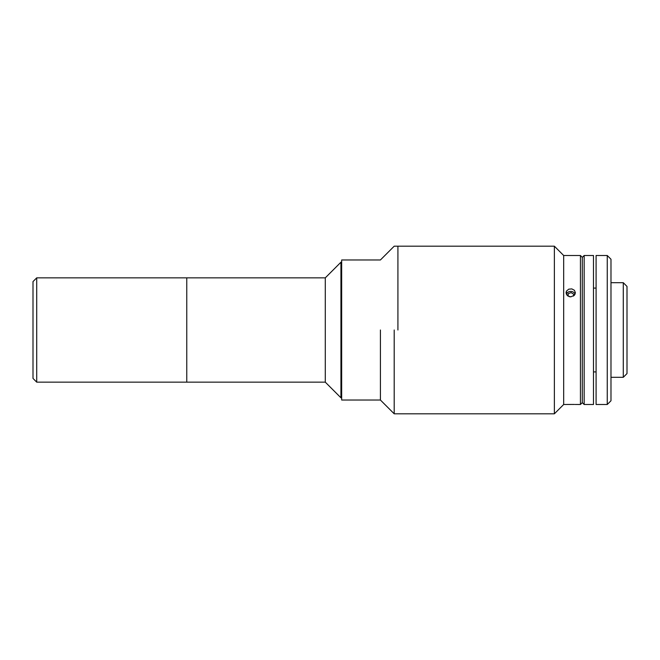 <?xml version="1.0" encoding="UTF-8"?>
<svg xmlns="http://www.w3.org/2000/svg" width="660" height="660" viewBox="0 0 660 660"><rect width="100%" height="100%" fill="white"/><g stroke="black" fill="none" stroke-linecap="round" stroke-linejoin="round"><path stroke-width="0.99" d="M341.674 397.79L340.931 397.79L325.289 382.148L186.763 382.148L186.763 277.852L186.763 382.148L36.721 382.148L36.721 277.852L36.721 382.148L33 378.419L33 281.581L36.721 277.852L186.763 277.852L186.763 382.148L186.763 277.852L325.289 277.852L325.289 382.148L325.289 277.852L340.931 262.21L340.931 397.79L340.931 262.21L341.674 262.21M397.922 330L397.922 246.188L397.922 330M394.201 330L394.201 413.812L394.201 330M380.416 330L380.416 400.026L380.416 330M573.474 296.076L573.713 294.236L573.474 296.076M566.412 294.212A4.546 3.935 180 0 1 570.751 291.423A4.546 3.935 180 0 1 575.099 294.212A4.546 3.935 0 0 0 570.751 291.423A4.546 3.935 0 0 0 566.412 294.212M568.153 296.15L568.153 293.708L567.864 295.96L568.153 293.708L571.106 292.586L573.713 294.236M575.157 404.481L580.437 404.498L580.437 330L580.437 404.498L582.302 402.633L584.166 404.498L593.48 404.498L593.48 255.502L584.166 255.502L584.166 404.498L584.166 255.502L582.302 257.367L582.302 402.633L582.302 257.367L580.437 255.502L580.437 330L580.437 255.502L563.681 255.502L554.367 246.188L394.201 246.188L380.416 259.974L341.674 259.974L341.674 400.026L380.416 400.026L394.201 413.812L554.367 413.812L554.367 246.188L554.367 413.812L563.681 404.498L563.681 255.502L563.681 404.498L566.131 404.498M574.414 404.44L566.569 404.473L574.414 404.44M575.413 292.784L574.373 295.317L570.751 296.86L567.847 295.944L566.808 294.913L566.131 292.289L566.569 291.002L568.755 289.171L571.816 288.899L574.414 290.284L575.413 292.784L574.414 290.284L571.816 288.899L568.755 289.171L566.569 291.002L566.214 293.642L566.808 294.913L569.217 296.62L570.751 296.86L574.373 295.317L575.413 292.751M566.131 292.289L566.098 292.751M593.48 288.098L593.48 403.986L593.48 371.902L596.087 371.902L596.087 403.986L596.087 256.014L596.087 288.098L593.48 288.098M582.302 371.902L582.302 288.098M623.279 377.305L623.279 282.695L623.279 377.305L610.987 377.305L610.987 399.976L610.987 260.024L610.987 282.695L623.279 282.695L627 286.423L627 373.576L623.279 377.305M627 288.098L627 371.902M607.258 255.502L607.258 404.498L607.258 255.502L610.987 259.231L610.987 400.768L607.258 404.498L596.087 404.498L596.087 255.502L607.258 255.502"/></g></svg>
